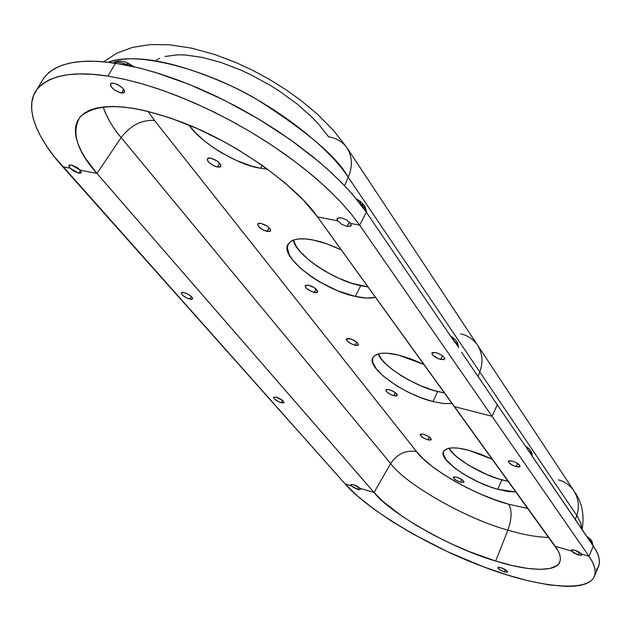 <?xml version="1.0" encoding="UTF-8"?>
<svg xmlns="http://www.w3.org/2000/svg" width="631" height="631" viewBox="0 0 631 631"><rect width="100%" height="100%" fill="white"/><g stroke="black" fill="none" stroke-linecap="round" stroke-linejoin="round"><path stroke-width="0.95" d="M440.73 359.496C435.004 357.556 432.077 355.371 431.951 352.95L435.84 352.555L432.338 352.563L431.967 353.959L432.929 355.316L438.261 358.684L443.632 359.709L444.745 358.684L443.688 356.76L440.793 354.583L435.84 352.555C441.582 354.496 444.516 356.681 444.642 359.102L440.73 359.496L442.52 355.734L440.73 359.496M337.648 220.85L337.12 218.413L341.008 217.742L337.348 218.129L336.954 219.28L337.648 220.85L317.503 216.883L303.385 200.114L284.802 182.722L262.48 165.511L237.382 149.279L224.163 141.786L197.14 128.503L170.441 117.989L145.327 110.725L133.725 108.406L122.935 106.986L113.067 106.465L104.21 106.836L96.448 108.082L89.854 110.173L84.459 113.067L80.303 116.719L77.4 121.073L75.752 126.066L75.341 131.642L76.154 137.732L78.149 144.262L81.281 151.172L85.501 158.381L96.953 173.454L80.342 170.181L77.463 167.728L72.597 165.33L69.796 164.975L68.803 166.032L69.938 168.13L68.953 165.44L71.516 165.054L80.342 170.181L96.953 173.454L374.033 492.488L360.041 488.339L357.304 486.304L353.589 484.703L351.081 484.466L351.254 485.728L350.844 484.671L353.589 484.703L360.041 488.339L374.033 492.488L390.66 463.564C405.638 484.458 467.35 519.329 507.9 530.119C511.812 518.927 512.104 510.305 508.783 504.256L528.037 508.547L508.783 504.256C512.104 510.305 511.812 518.927 507.9 530.119C522.918 534.662 536.579 537.099 548.883 537.431C536.579 537.099 522.918 534.662 507.9 530.119L495.666 561.022L507.9 530.119C467.35 519.329 405.638 484.458 390.66 463.564L374.033 492.488L383.096 501.542L401.695 515.929L416.768 525.591L433.387 534.938L451.007 543.67L469.054 551.51L495.666 561.022C453.894 549.317 389.958 513.453 374.033 492.488L96.953 173.454L121.136 137.55L390.66 463.564C397.356 453.768 405.993 449.793 416.57 451.63L423.196 458.769L431.99 466.254L442.615 473.818L454.691 481.208L467.792 488.173L481.485 494.467L495.311 499.894L508.783 504.256C476.752 496.084 427.826 468.273 416.57 451.63C405.993 449.793 397.356 453.768 390.66 463.564L121.136 137.55L96.953 173.454C76.745 150.825 71.098 132.021 80.027 117.043C97.892 101.078 133.709 103.523 187.47 124.386C242.091 146.195 298.621 188.882 317.503 216.883L337.648 220.85L341.702 224.297L347.145 226.466L341.702 224.297L337.648 220.85M349.408 222.08L347.145 226.466L350.82 226.103L351.238 224.967L350.568 223.398L346.498 219.927L341.008 217.742L346.498 219.927L350.568 223.398L359.686 225.188L350.568 223.398L351.073 225.803L347.145 226.466L349.408 222.08M121.444 93.041C114.29 90.69 110.638 87.606 110.496 83.765L113.517 83.134L110.827 83.442L110.393 85.319L112.35 88.127L114.676 90.044L120.19 92.757L123.455 93.041L124.567 92.292L124.607 90.896L122.666 88.088L117.563 84.507L113.517 83.134C120.695 85.485 124.354 88.577 124.496 92.402L121.444 93.041L123.684 89.231L121.444 93.041M596.366 569.801L598.425 566.725L599.379 563.112L599.213 558.987L597.896 554.365L595.419 549.293L497.299 404.779L593.329 545.981L588.983 556.258C594.717 564.414 596.445 571.284 594.165 576.86C585.647 594.023 531.152 585.387 482.265 566.354C428.086 546.391 365.333 508.089 345.141 483.914L54.179 156.535L46.883 146.542L40.897 136.817L36.322 127.438L33.238 118.518L31.708 110.141L31.81 102.411L33.585 95.423L37.071 89.263L42.277 84.033L49.202 79.814L57.831 76.674L68.101 74.687L79.94 73.906L93.246 74.371L107.901 76.106L123.739 79.112L140.587 83.379L158.255 88.868L176.514 95.518L195.145 103.271L213.901 112.018L232.547 121.649L250.83 132.045L268.53 143.063L285.409 154.563L301.271 166.395L315.934 178.392L329.224 190.412L341.016 202.314L351.199 213.948L359.686 225.188L588.983 556.258L592.399 561.929L594.473 567.088L595.207 571.694L594.623 575.717L592.754 579.116L589.646 581.877L585.363 583.998L579.96 585.458L573.532 586.27L566.141 586.428L548.828 584.866L528.762 580.922L506.685 574.802L483.338 566.756L447.6 551.723L413.163 534.11L392.096 521.522L373.323 508.689L357.477 496.013L345.141 483.914L351.254 485.728L353.991 487.747L357.69 489.348L358.724 487.203L357.69 489.348L351.254 485.728L345.141 483.914L62.706 166.702L69.938 168.13L74.001 171.309L78.717 173.217L80.437 170.291L78.717 173.217L69.938 168.13L62.706 166.702C38.207 139.703 23.197 107.972 36.645 89.839C49.06 75.199 72.81 70.625 107.901 76.106L115.544 63.242L107.049 62.153C76.17 58.857 55.165 64.039 44.052 77.7L36.645 89.839M189.86 299.173C184.473 297.24 181.625 295.111 181.318 292.76L184 292.524L182.343 292.327L181.223 293.029L182.698 295.355L186.65 297.958L191.524 299.37L192.487 299.039L192.605 298.218L191.201 296.365L188.346 294.33L184 292.524C189.403 294.456 192.258 296.594 192.565 298.936L189.86 299.173L191.327 296.483L189.86 299.173M516.134 466.695C511.102 464.921 508.507 463.083 508.334 461.19L512.151 461.032L508.823 460.804L508.27 461.403L509.114 462.949L513.871 465.899L518.871 467.058L520.031 466.348L519.203 464.795L515.574 462.349L512.151 461.032C517.191 462.807 519.802 464.645 519.968 466.538L516.134 466.695L517.57 463.485L516.134 466.695M571.386 551.044L571.173 550.177L574.88 550.216L571.718 549.822L571.142 550.256L571.386 551.044L555.248 546.249C559.681 552.291 561.219 557.441 559.863 561.708C556.597 572.972 525.726 570.716 495.666 561.022L512.23 565.542L527.169 568.373L539.915 569.383L549.956 568.468L556.81 565.621L558.932 563.475L560.123 560.864L560.367 557.812L559.642 554.341L557.93 550.477L317.503 216.883L454.47 406.632L492.022 416.271L454.47 406.632L555.248 546.249L571.386 551.044L574.068 553.142L578.193 554.909L571.386 551.044M579.353 552.18L578.193 554.909L581.356 555.312L581.948 554.886L581.711 554.105L579.029 551.991L574.88 550.216L581.711 554.105L588.983 556.258L581.711 554.105L581.916 554.949L578.193 554.909L579.353 552.18M281.237 402.712C276.465 400.961 273.933 399.155 273.641 397.293L276.37 397.207L273.807 397.128L273.594 397.751L274.737 399.265L279.281 402.026L282.83 402.988L284.029 402.546L282.901 400.669L276.37 397.207C281.158 398.958 283.698 400.764 283.989 402.625L281.237 402.712L282.467 400.299L281.237 402.712M504.358 571.891C500.265 570.353 498.104 568.917 497.867 567.584L501.014 567.711L498.277 567.324L497.891 568.01L498.553 568.831L502.489 571.197L506.614 572.333L507.498 571.607L506.275 570.321L501.014 567.711C505.115 569.257 507.285 570.692 507.513 572.025L504.358 571.891L505.336 569.683L504.358 571.891M460.614 482.25L461.853 479.552L460.614 482.25L456.528 480.507L453.673 478.298L453.295 477.422L453.728 476.894L456.67 477.139C461.308 478.819 463.738 480.507 463.959 482.194L460.614 482.25C455.984 480.57 453.563 478.89 453.35 477.202L456.67 477.139L461.703 479.45L463.643 481.114L463.888 482.297L460.614 482.25M393.878 395.716L395.361 392.648L393.878 395.716L389.469 393.87L386.267 391.338L385.77 390.281L386.156 389.587L389.209 389.658C394.375 391.472 397.057 393.421 397.254 395.495L393.878 395.716C388.728 393.902 386.054 391.954 385.856 389.887L389.209 389.658L394.659 392.143L397.333 395.116L396.426 395.968L393.878 395.716M427.881 439.807L429.238 436.92L427.881 439.807L423.63 438.009L420.617 435.642L420.175 434.68L420.585 434.081L423.59 434.238C428.481 435.989 431.036 437.796 431.241 439.665L427.881 439.807C422.999 438.064 420.459 436.25 420.246 434.38L423.59 434.238L428.828 436.636L431.312 439.381L430.374 440.115L427.881 439.807M354.969 345.26L356.602 341.986L354.969 345.26L350.371 343.359L346.963 340.63L346.395 339.454L346.742 338.666L349.842 338.618C355.324 340.511 358.163 342.617 358.353 344.944L354.969 345.26C349.503 343.367 346.679 341.261 346.49 338.934L350.962 338.934L356.491 341.892L358.282 343.895L358.376 344.889L357.572 345.441L354.969 345.26M267.221 231.474C261.013 229.392 257.827 226.876 257.677 223.91L260.997 223.406L267.236 226.198L269.95 228.643L270.691 230.102L270.423 231.143L269.208 231.624L263.474 230.134L259.033 227.065L257.551 224.218L259.01 223.256L260.997 223.406C267.228 225.48 270.415 228.004 270.565 230.962L267.221 231.474L269.185 227.791L267.221 231.474M314.238 292.437C308.433 290.457 305.443 288.17 305.27 285.559L308.614 285.149L314.561 287.831L317.716 291.372L317.401 292.279L316.178 292.65L311.872 291.68L306.477 288.272L305.159 286.245L305.459 285.33L308.614 285.149C314.435 287.129 317.432 289.424 317.606 292.035L314.238 292.437L316.021 288.966L314.238 292.437M217.537 167.041C210.88 164.857 207.496 162.08 207.37 158.712L210.644 158.105L217.182 161.015L220.669 164.549L220.779 166.529L219.564 167.128L216.299 166.742L213.633 165.685L208.9 162.388L207.552 160.645L207.418 158.649L208.609 158.034L210.644 158.105C217.316 160.298 220.716 163.074 220.834 166.442L217.537 167.041L219.683 163.177L217.537 167.041M497.725 489.277C471.183 482.281 437.157 458.784 443.774 451.244C447.166 447.063 455.558 446.772 468.967 450.345L480.814 454.257L492.543 459.384L468.967 450.345L458.5 448.199L452.742 447.844L448.239 448.349L444.137 450.668L443.53 451.82L443.475 454.612L446.227 459.841L454.683 467.989L463.895 474.331L478.55 482.123L490.184 486.864L497.725 489.277L501.945 479.883L497.725 489.277L508.026 491.541L516.103 492.03L497.725 489.277M449.075 448.176C452.561 457.159 482.163 475.064 501.945 479.883L508.476 481.453L498.222 478.779L486.667 474.488L468.178 465L456.442 456.528L452.214 452.419L449.075 448.176M432.921 401.545C403.643 394.58 365.089 366.934 373.173 357.343C376.904 352.674 385.391 351.932 398.626 355.119L411.349 359.063L424.095 364.552L398.626 355.119L387.56 353.281L381.581 353.305L376.999 354.322L373.962 356.263L373.063 357.556L372.582 359.055L372.874 362.573L376.352 368.883L383.143 375.966L396.292 385.58L408.162 392.166L420.703 397.633L432.921 401.545L437.677 391.512L432.921 401.545L443.822 403.564L452.23 403.532L443.277 403.501L432.921 401.545M378.308 353.888C380.769 364.797 414.875 386.59 437.677 391.512L444.603 392.963L433.702 390.423L421.287 385.991L408.88 380.114L401.119 375.619L390.912 368.425L385.438 363.566L381.266 358.873L378.308 353.888M355.292 296.444C322.686 289.763 278.161 256.296 288.343 243.866C292.445 238.723 300.892 237.477 313.694 240.135L327.41 244.047L341.363 249.939C330.967 245.002 321.739 241.728 313.694 240.135L305.593 238.944L298.708 238.936L293.297 240.088L291.206 241.089L288.351 243.858L287.302 247.565L289.148 254.514L292.547 259.806L300.514 268.238L311.296 276.654L319.609 281.907L337.609 290.781L355.292 296.444L360.711 285.693L355.292 296.444L366.832 298.069L375.548 297.296C369.924 298.558 363.164 298.282 355.292 296.444M293.407 240.048C294.535 253.899 334.288 280.834 360.711 285.693L368.07 286.939L352.074 283.366L338.492 278.145L325.099 271.243L316.817 265.982L309.387 260.406L300.443 251.864L296.286 246.358L293.407 240.048M190.191 126.579L196.178 133.409L203.584 140.216L212.134 146.755L221.52 152.797L236.436 160.495L251.304 166.016L260.611 168.264L267.56 169.163L260.611 168.264L262.212 165.322L260.611 168.264C238.344 165.432 199.396 141.833 189.04 125.033M78.717 173.217L81.352 172.76L80.342 170.181L81.304 172.839L78.717 173.217M497.299 404.779L461.6 352.287L497.299 404.779L492.022 416.271L497.299 404.779M594.489 576.095L598.369 566.843C600.42 562.008 599.442 556.156 595.419 549.293L593.329 545.981L588.983 556.258L359.686 225.188L366.335 212.205L353.108 195.105L343.027 184.11L331.598 172.941L318.915 161.725L290.244 139.617L258.15 118.754L224.013 100.077L189.332 84.444L155.652 72.51L139.648 68.093L115.544 63.242L107.901 76.106L124.559 79.293L143.016 84.073L163.05 90.517L184.323 98.657L206.408 108.406L228.761 119.614L250.83 132.045L272.048 145.382L291.885 159.264L309.924 173.328L325.841 187.233L339.462 200.666L350.726 213.373L359.686 225.188L366.335 212.205L352.516 194.419L341.292 182.327L328.065 169.707L312.929 156.78L296.042 143.789L277.672 131.019L258.15 118.754L237.903 107.27L217.364 96.827L196.975 87.599L177.153 79.743L158.278 73.322L140.626 68.337L124.417 64.748L107.049 62.153L94.082 61.262L82.314 61.459L71.847 62.721L62.761 65.017L55.094 68.282L48.895 72.478L44.17 77.534L41.954 81.139M455.101 342.736L370.397 218.184L455.101 342.736M148.072 111.379L154.524 120.497L416.57 451.63L154.524 120.497C141.738 119.614 130.609 125.301 121.136 137.55C130.609 125.301 141.738 119.614 154.524 120.497L148.072 111.379M103.642 61.822L116.885 53.146L132.502 47.364L150.628 44.549L169.455 44.793L191.643 48.161L214.871 54.558L235.529 62.382L252.85 70.42L269.808 79.616L286.072 89.799L301.358 100.779L317.417 114.179L333.586 130.483L346.719 147.362C352.39 156.346 352.895 166.3 348.225 177.224C330.541 149.713 282.073 109.549 228.651 84.783C175.047 61.089 134.931 53.588 108.295 62.288C136.107 50.725 205.351 68.921 257.062 99.556C307.194 131.54 337.577 157.427 348.225 177.224L344.605 185.743L348.225 177.224C352.895 166.3 352.39 156.346 346.719 147.362C342.097 141.486 336.055 137.984 328.601 136.856L318.292 123.771L311.888 117.098L296.893 103.831L279.509 91.187L270.147 85.28L250.617 74.632L240.663 70.017L220.968 62.461L202.267 57.389L185.38 54.992L177.839 54.826L164.943 56.498M159.706 58.312L156.456 60M478.077 376.518L479.781 371.919L576.742 515.424L575.369 519.565L576.742 515.424C579.684 506.638 578.611 498.23 573.508 490.208C578.611 498.23 579.684 506.638 576.742 515.424L580.607 522.626L581.869 529.125L580.962 523.604L577.436 516.481L479.781 371.919L478.077 376.518M357.69 489.348L359.78 489.688L360.49 489.128L360.041 488.339L360.443 489.388L357.69 489.348M103.153 106.947C106.536 117.114 112.531 127.312 121.136 137.55C113.186 128.409 107.191 118.21 103.153 106.947M366.335 212.205L370.397 218.184L366.335 212.205M348.225 177.224L479.781 371.919C483.409 362.162 482.518 353.005 477.091 344.455C482.518 353.005 483.409 362.162 479.781 371.919L348.225 177.224M460.559 333.838C467.224 335.274 472.737 338.815 477.091 344.455L346.719 147.362M558.396 479.883C564.406 481.445 569.438 484.884 573.508 490.208L477.091 344.455M128.172 63.242C123.013 60.734 118.257 60.466 113.903 62.445L117.492 62.146L122.493 63.037L126.484 64.409L125.924 65.04L128.203 63.258L128.535 64.07L132.557 66.421M587.256 537.052L588.676 537.683L589.425 540.246L592.264 543.039L592.572 544.868L592.264 543.039L592.848 544.443M451.26 337.088L452.995 337.759L453.508 340.141L456.694 343.438L458.351 346.805M525.883 446.811L527.453 447.474L528.092 450.053L530.868 452.664L532.13 455.188M357.099 199.861L359.134 201.21L360.214 201.257L360.443 203.505L365.27 208.766L366.469 210.841L366.808 212.915M113.115 62.895L113.801 62.516C116.349 61.554 120.576 62.185 126.484 64.409L128.89 65.632L126.484 64.409L128.203 63.258L133.969 66.744M593.014 545.515L591.562 540.522L592.264 543.039L589.18 539.876L588.676 537.683L586.925 536.563M532.272 456.205L532.13 455.14L527.816 449.651L527.453 447.474L525.449 446.172M365.491 210.983L365.27 208.766L365.491 210.983M356.176 198.741L360.214 201.257L360.443 203.505L359.433 202.788L365.27 208.766L366.785 212.41M450.676 336.228L452.995 337.759L453.168 339.888L458.351 346.774L458.437 347.634M589.52 539.119L591.562 540.522L588.755 537.73M362.139 204.334L364.623 205.801L365.27 208.766L364.623 205.801L360.277 201.305M560.083 561.022L559.863 561.708M574.486 491.691C582.058 502.323 584.598 514.912 582.105 529.48M527.532 447.521C530.608 449.99 532.138 452.49 532.138 455.022M591.712 540.751L592.848 544.308M364.797 206.053L366.792 212.142M453.074 337.814C456.339 340.219 458.106 343.146 458.351 346.6"/></g></svg>
